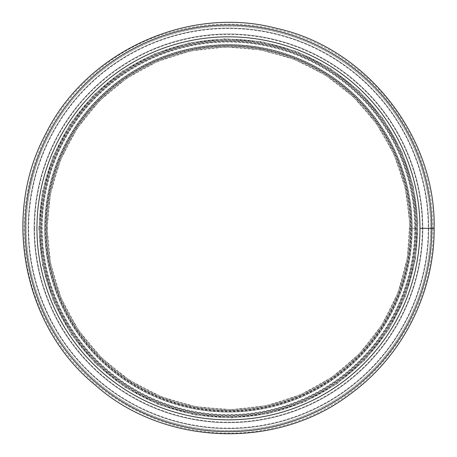 <?xml version="1.0" encoding="UTF-8"?>
<svg xmlns="http://www.w3.org/2000/svg" width="457" height="457" viewBox="0 0 457 457"><rect width="100%" height="100%" fill="white"/><g stroke="black" fill="none" stroke-linecap="round" stroke-linejoin="round"><path stroke-width="0.34" stroke-dasharray="2.29 1.71" d="M431.785 228.334L419.966 228.329A191.512 191.512 0 0 1 132.701 394.185A191.512 191.512 0 0 1 132.696 62.483A191.512 191.512 0 0 1 419.966 228.329L431.785 228.334A203.331 203.331 0 0 1 126.789 404.422A203.331 203.331 0 0 1 126.789 52.247A203.331 203.331 0 0 1 431.785 228.329A203.331 203.331 0 0 1 126.789 404.422A203.331 203.331 0 0 1 126.789 52.247A203.331 203.331 0 0 1 431.785 228.329A203.331 203.331 0 0 1 126.789 404.422A203.331 203.331 0 0 1 126.789 52.247A203.331 203.331 0 0 1 431.785 228.329M416.418 228.334L409.563 228.329L416.418 228.329A187.964 187.964 0 0 1 134.472 391.118A187.964 187.964 0 0 1 134.472 65.551A187.964 187.964 0 0 1 416.418 228.329A187.964 187.964 0 0 1 134.472 391.118A187.964 187.964 0 0 1 134.472 65.551A187.964 187.964 0 0 1 416.418 228.329A187.964 187.964 0 0 1 134.472 391.118A187.964 187.964 0 0 1 134.472 65.551A187.964 187.964 0 0 1 416.418 228.329A187.964 187.964 0 0 1 134.472 391.118A187.964 187.964 0 0 1 134.472 65.551A187.964 187.964 0 0 1 416.418 228.329A187.964 187.964 0 0 1 134.472 391.118A187.964 187.964 0 0 1 134.472 65.551A187.964 187.964 0 0 1 416.418 228.329A187.964 187.964 0 0 1 134.472 391.118A187.964 187.964 0 0 1 134.472 65.551A187.964 187.964 0 0 1 416.418 228.329L411.688 228.334A183.234 183.234 0 0 1 136.837 387.022A183.234 183.234 0 0 1 136.837 69.647A183.234 183.234 0 0 1 411.688 228.329L412.054 228.334A183.6 183.6 0 0 1 136.654 387.336A183.6 183.6 0 0 1 136.654 69.333A183.6 183.6 0 0 1 412.054 228.329L415.687 228.334A187.233 187.233 0 0 1 134.838 390.484A187.233 187.233 0 0 1 134.838 66.185A187.233 187.233 0 0 1 415.687 228.329L410.746 228.329A182.292 182.292 0 0 1 137.311 386.199A182.292 182.292 0 0 1 137.306 70.469A182.292 182.292 0 0 1 410.746 228.329A182.292 182.292 0 0 1 137.311 386.199A182.292 182.292 0 0 1 137.306 70.469A182.292 182.292 0 0 1 410.746 228.329A182.292 182.292 0 0 1 137.311 386.199A182.292 182.292 0 0 1 137.306 70.469A182.292 182.292 0 0 1 410.746 228.329A182.292 182.292 0 0 1 137.311 386.199A182.292 182.292 0 0 1 137.306 70.469A182.292 182.292 0 0 1 410.746 228.329L416.418 228.329M415.236 228.334A186.782 186.782 0 0 1 135.066 390.089A186.782 186.782 0 0 1 135.061 66.579A186.782 186.782 0 0 1 415.236 228.329A186.782 186.782 0 0 1 135.066 390.089A186.782 186.782 0 0 1 135.061 66.579A186.782 186.782 0 0 1 415.236 228.329A186.782 186.782 0 0 1 135.066 390.089A186.782 186.782 0 0 1 135.061 66.579A186.782 186.782 0 0 1 415.236 228.329A186.782 186.782 0 0 1 135.066 390.089A186.782 186.782 0 0 1 135.061 66.579A186.782 186.782 0 0 1 415.236 228.329A186.782 186.782 0 0 1 135.066 390.089A186.782 186.782 0 0 1 135.061 66.579A186.782 186.782 0 0 1 415.236 228.329M409.563 228.334A181.109 181.109 0 0 1 137.9 385.177A181.109 181.109 0 0 1 137.9 71.492A181.109 181.109 0 0 1 409.563 228.329A181.109 181.109 0 0 1 137.9 385.177A181.109 181.109 0 0 1 137.9 71.492A181.109 181.109 0 0 1 409.563 228.329A181.109 181.109 0 0 1 137.9 385.177A181.109 181.109 0 0 1 137.9 71.492A181.109 181.109 0 0 1 409.563 228.329A181.109 181.109 0 0 1 137.9 385.177A181.109 181.109 0 0 1 137.9 71.492A181.109 181.109 0 0 1 409.563 228.329M228.454 26.123A202.211 202.211 0 0 1 430.665 228.329A202.211 202.211 0 0 1 228.454 430.54A202.211 202.211 0 0 1 26.243 228.334A202.211 202.211 0 0 1 228.454 26.123A202.211 202.211 0 0 1 403.571 329.44A202.211 202.211 0 0 1 53.338 329.44A202.211 202.211 0 0 1 228.454 26.123M44.746 228.334A183.708 183.708 0 0 1 320.306 69.236A183.708 183.708 0 0 1 320.306 387.427A183.708 183.708 0 0 1 44.746 228.334A183.708 183.708 0 0 1 320.306 69.236A183.708 183.708 0 0 1 320.306 387.427A183.708 183.708 0 0 1 44.746 228.334A183.708 183.708 0 0 1 320.306 69.236A183.708 183.708 0 0 1 320.306 387.427A183.708 183.708 0 0 1 44.746 228.334M28.197 228.334A200.257 200.257 0 0 1 328.583 54.903A200.257 200.257 0 0 1 328.583 401.76A200.257 200.257 0 0 1 28.197 228.334A200.257 200.257 0 0 1 328.583 54.903A200.257 200.257 0 0 1 328.583 401.76A200.257 200.257 0 0 1 28.197 228.334A200.257 200.257 0 0 1 328.583 54.903A200.257 200.257 0 0 1 328.583 401.76A200.257 200.257 0 0 1 28.197 228.334M41.673 228.334A186.782 186.782 0 0 1 321.842 66.573A186.782 186.782 0 0 1 321.842 390.089A186.782 186.782 0 0 1 41.673 228.334A186.782 186.782 0 0 1 321.842 66.573A186.782 186.782 0 0 1 321.842 390.089A186.782 186.782 0 0 1 41.673 228.334A186.782 186.782 0 0 1 321.842 66.573A186.782 186.782 0 0 1 321.842 390.089A186.782 186.782 0 0 1 41.673 228.334A186.782 186.782 0 0 1 321.842 66.573A186.782 186.782 0 0 1 321.842 390.089A186.782 186.782 0 0 1 41.673 228.334A186.782 186.782 0 0 1 321.842 66.573A186.782 186.782 0 0 1 321.842 390.089A186.782 186.782 0 0 1 41.673 228.334A186.782 186.782 0 0 1 321.842 66.573A186.782 186.782 0 0 1 321.842 390.089A186.782 186.782 0 0 1 41.673 228.334M34.109 228.334A194.345 194.345 0 0 1 325.63 60.027A194.345 194.345 0 0 1 325.63 396.642A194.345 194.345 0 0 1 34.109 228.334A194.345 194.345 0 0 1 325.63 60.027A194.345 194.345 0 0 1 325.63 396.642A194.345 194.345 0 0 1 34.109 228.334A194.345 194.345 0 0 1 325.63 60.027A194.345 194.345 0 0 1 325.63 396.642A194.345 194.345 0 0 1 34.109 228.334M410.506 228.334A182.052 182.052 0 0 1 137.431 385.999A182.052 182.052 0 0 1 137.426 70.669A182.052 182.052 0 0 1 410.506 228.329M411.054 228.334A182.6 182.6 0 0 1 137.157 386.468A182.6 182.6 0 0 1 137.151 70.201A182.6 182.6 0 0 1 411.054 228.329M414.688 228.334A186.233 186.233 0 0 1 135.341 389.615A186.233 186.233 0 0 1 135.335 67.053A186.233 186.233 0 0 1 414.688 228.329M417.601 228.334A189.147 189.147 0 0 1 133.884 392.14A189.147 189.147 0 0 1 133.878 64.528A189.147 189.147 0 0 1 417.601 228.329A189.147 189.147 0 0 1 133.884 392.14A189.147 189.147 0 0 1 133.878 64.528A189.147 189.147 0 0 1 417.601 228.329M28.671 228.334A199.783 199.783 0 0 1 328.349 55.314A199.783 199.783 0 0 1 328.349 401.355A199.783 199.783 0 0 1 28.671 228.334M28.642 228.334A199.812 199.812 0 0 1 328.36 55.291A199.812 199.812 0 0 1 328.36 401.372A199.812 199.812 0 0 1 28.642 228.334M34.578 228.334A193.877 193.877 0 0 1 325.39 60.433A193.877 193.877 0 0 1 325.39 396.236A193.877 193.877 0 0 1 34.578 228.334M34.538 228.334A193.917 193.917 0 0 1 325.413 60.393A193.917 193.917 0 0 1 325.413 396.27A193.917 193.917 0 0 1 34.538 228.334M40.016 228.334A188.438 188.438 0 0 1 322.671 65.145A188.438 188.438 0 0 1 322.671 391.523A188.438 188.438 0 0 1 40.016 228.334A188.438 188.438 0 0 1 322.671 65.145A188.438 188.438 0 0 1 322.671 391.523A188.438 188.438 0 0 1 40.016 228.334M432.968 228.334C434.881 319.797 365.429 407.958 276.199 427.192C187.958 450.568 86.053 403.548 46.231 321.18C3.005 240.553 24.861 130.474 95.633 72.823C163.64 11.939 275.788 7.569 348.662 62.877C401.046 100.397 433.402 163.897 432.968 228.329M47.111 228.334L50.441 193.739L60.558 159.819L77.147 128.383L99.489 100.843L126.635 78.267L157.494 61.449L190.883 50.927L225.604 47.014L260.433 49.836L294.137 59.301L325.51 75.142L353.352 96.85L376.551 123.676L394.117 154.58L405.296 188.164L409.706 222.639L407.358 257.994L397.921 292.868L381.686 325.315L359.379 353.815L331.993 377.214L300.689 394.671L266.699 405.599L231.305 409.655L195.796 406.713L161.481 396.859L129.639 380.395L101.534 357.865L78.347 330.08L61.101 298.164L50.573 263.603L47.111 228.334M38.834 228.334L42.318 192.163L52.898 156.694L70.241 123.818L93.605 95.022L121.99 71.418L154.255 53.835L189.169 42.832L225.478 38.742L261.89 41.69L297.136 51.59L329.937 68.156L359.048 90.852L383.309 118.9L401.674 151.21L413.362 186.33L417.978 222.376L415.522 259.348L405.65 295.816L388.678 329.743L365.354 359.539L336.718 384.011L303.985 402.257L268.442 413.688L231.431 417.927L194.305 414.847L158.425 404.548L125.132 387.336L95.747 363.778L71.498 334.724L53.463 301.346L42.455 265.209L38.834 228.334"/><path stroke-width="0.69" d="M434.15 228.334L431.785 228.334L434.15 228.329C436.069 136.335 366.217 47.665 276.468 28.323C187.718 4.816 85.225 52.109 45.174 134.952C1.702 216.047 23.684 326.761 94.867 384.743C163.275 445.981 276.062 450.374 349.359 394.745C402.046 357.008 434.59 293.137 434.15 228.334M419.966 228.329L431.785 228.329L419.966 228.334A191.512 191.512 0 0 1 132.701 394.185A191.512 191.512 0 0 1 132.696 62.483A191.512 191.512 0 0 1 419.966 228.329M431.785 228.334A203.331 203.331 0 0 1 126.789 404.422A203.331 203.331 0 0 1 126.789 52.247A203.331 203.331 0 0 1 431.785 228.329"/></g></svg>
